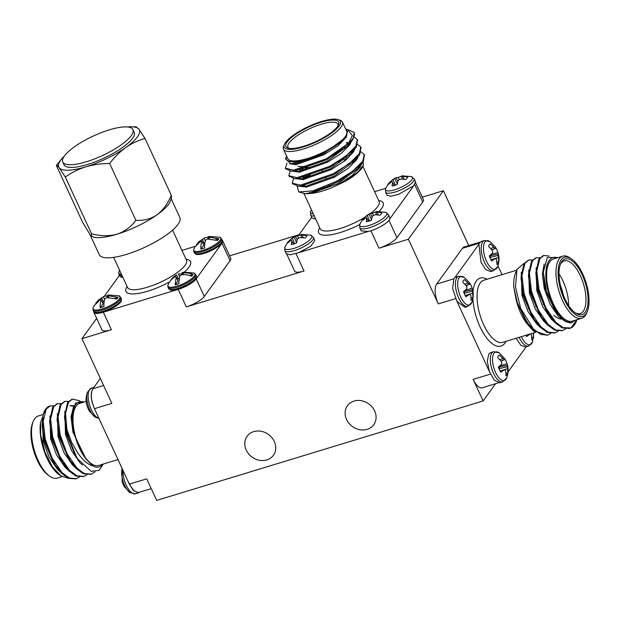 <?xml version="1.0" encoding="UTF-8"?>
<svg xmlns="http://www.w3.org/2000/svg" width="620" height="620" viewBox="0 0 620 620"><rect width="100%" height="100%" fill="white"/><g stroke="black" fill="none" stroke-linecap="round" stroke-linejoin="round"><path stroke-width="0.93" d="M456.893 301.25L489.296 371.357L494.311 380.254L499.751 382.772L502.781 381.858A15.771 6.719 -106.9 0 1 492.551 371.054A15.771 6.719 -106.9 0 1 491.831 353.028A15.771 6.719 -106.9 0 1 493.582 351.687L490.56 352.61L488.808 353.95L487.266 361.181L489.296 371.357M151.249 488.645L138.446 492.543L133.881 490.846L129.332 484.143L94.465 408.673C90.954 400.109 90.412 393.491 92.837 388.817L100.324 378.433M93.76 311.542A15.461 4.309 -24.8 0 0 93.868 312.302A15.461 4.309 -24.8 0 0 103.292 312.201L178.219 289.37A15.461 4.309 -24.8 0 0 196.199 278.907L221.983 243.172A15.461 4.309 -24.8 0 0 222.634 240.769A15.461 4.309 -24.8 0 0 222.131 240.196M298.522 252.72L368.288 231.462M502.029 274.675L497.922 265.786M195.23 246.349L181.939 250.395M385.679 188.317L374.589 191.696M422.267 197.152L443.393 190.72L468.751 245.605M229.609 255.858L299.08 234.685M96.65 318.324L81.956 338.683L111.391 329.716A15.461 4.309 155.2 0 1 101.959 329.817L93.868 312.302M415.656 182.846L423.382 199.586A15.461 4.309 155.2 0 1 422.732 201.988L414.718 184.636M388.934 220.379L396.947 237.724L422.732 201.988M396.947 237.724A15.461 4.309 155.2 0 1 378.967 248.186L408.402 239.219L438.286 303.901A15.461 6.588 -106.9 0 1 436.666 284.045L453.685 278.861M443.393 190.72L408.402 239.219M94.457 408.673L111.848 403.372L81.956 338.683M498.403 382.865L482.275 387.779A15.461 6.588 -106.9 0 1 473.161 379.37L483.127 400.939L156.682 500.41L146.723 478.841L129.332 484.143M495.535 383.741L483.127 400.939M196.199 278.907L204.298 296.43A15.461 4.309 155.2 0 1 186.31 306.885L304.048 271.01A15.461 4.309 155.2 0 1 294.616 271.118L286.882 254.378M346.549 419.492A16.229 13.973 35.8 0 1 347.44 405.713A16.229 13.973 35.8 0 1 368.776 403.884A16.229 13.973 35.8 0 1 373.759 424.708A16.229 13.973 35.8 0 1 359.67 429.691A16.229 13.973 35.8 0 1 346.549 419.492M246.21 450.066A16.229 13.973 35.8 0 1 247.093 436.286A16.229 13.973 35.8 0 1 268.437 434.457A16.229 13.973 35.8 0 1 273.42 455.282A16.229 13.973 35.8 0 1 259.331 460.265A16.229 13.973 35.8 0 1 246.21 450.066M204.298 296.43L230.074 260.695L221.983 243.172M222.634 240.769L230.733 258.284A15.461 4.309 155.2 0 1 230.074 260.695M479.469 243.125L462.45 248.31L436.666 284.045M462.45 248.31A15.461 6.588 -106.9 0 1 464.171 247L480.299 242.087M454.987 277.458L453.933 278.481L452.631 288.556L456.932 301.32L464.884 307.303L467.906 306.388A15.771 6.719 -106.9 0 1 457.684 295.585A15.771 6.719 -106.9 0 1 456.956 277.558A15.771 6.719 -106.9 0 1 458.715 276.218L454.987 277.458L478.904 244.296L481.019 262.198L485.778 269.623L490.66 271.568L493.69 270.646A15.771 6.719 -106.9 0 1 483.461 259.85A15.771 6.719 -106.9 0 1 482.74 241.815A15.771 6.719 -106.9 0 1 484.499 240.483L481.469 241.405L479.717 242.746L478.911 244.296M469.821 283.185A10.803 4.604 -106.9 0 1 472.13 288.238L465.318 290.284L464.132 293.252M467.906 306.388L471.828 302.382C473.502 297.941 473.696 293.43 472.409 288.842L472.479 289.788L464.427 291.516M472.479 289.788L472.51 291.152L464.147 293.283M472.51 291.152L472.75 293.151L467.108 294.942M471.13 297.879L472.905 297.74A10.803 4.604 -106.9 0 1 471.13 300.204L470.875 295.763L470.161 294.407L465.093 295.353M472.75 293.151L472.905 297.74M469.038 294.554L465.946 296.81A10.803 4.604 -106.9 0 1 463.543 291.601L466.496 289.052L466.984 287.533L466.217 285.68L462.76 282.108A10.803 4.604 -106.9 0 1 464.155 279.837A10.803 4.604 -106.9 0 1 464.543 279.635L463.814 280.124M464.543 279.635L468.1 283.077L464.946 284.2M468.1 283.077L469.332 284.278L466.132 285.58M469.332 284.278L466.271 285.804M469.937 284.286L469.728 283.03L464.202 277.357L458.715 276.218M471.828 302.382A14.896 6.347 -106.9 0 1 459.04 292.601A14.896 6.347 -106.9 0 1 464.202 277.357M504.696 358.654A10.803 4.604 -106.9 0 1 507.005 363.715L500.185 365.754L499.007 368.722M502.781 381.858L506.703 377.851C508.369 373.411 508.563 368.9 507.284 364.312L507.354 365.257L499.302 366.986M507.354 365.257L507.385 366.622L499.015 368.753M507.385 366.622L507.625 368.629L501.983 370.411M506.005 373.349L507.78 373.209A10.803 4.604 -106.9 0 1 505.998 375.673L505.75 371.233L505.029 369.877L499.968 370.822M507.625 368.629L507.78 373.209M503.905 370.024L500.821 372.279A10.803 4.604 -106.9 0 1 498.41 367.071L501.363 364.521L501.859 363.002L501.092 361.158L497.635 357.577A10.803 4.604 -106.9 0 1 499.03 355.314A10.803 4.604 -106.9 0 1 499.418 355.105L498.682 355.593M499.418 355.105L502.967 358.546L499.821 359.67M502.967 358.546L504.207 359.747L501.007 361.049M504.207 359.747L501.146 361.274M504.812 359.755L504.595 358.5L499.077 352.827L493.582 351.687M506.703 377.851A14.896 6.347 -106.9 0 1 493.915 368.071A14.896 6.347 -106.9 0 1 499.077 352.827M531.782 337.613L533.564 337.474A10.803 4.604 -106.9 0 1 531.782 339.938L531.526 335.49L530.813 334.141L528.046 334.622M533.409 332.886L533.564 337.474M529.689 334.288L526.605 336.544A10.803 4.604 -106.9 0 1 525.861 335.288M519.165 337.327A15.771 6.719 -106.9 0 0 528.558 346.115L532.479 342.116A14.896 6.347 -106.9 0 1 521.343 336.66M516.142 338.249L520.816 345.247L525.535 347.037L528.558 346.115M495.605 247.45A10.803 4.604 -106.9 0 1 497.914 252.503L491.102 254.541L489.916 257.517L498.294 255.417L498.534 257.416L492.892 259.207M493.69 270.646L497.612 266.647C499.278 262.206 499.48 257.688 498.193 253.1L498.263 254.045L490.211 255.781M498.263 254.045L498.294 255.417M496.914 262.144L498.689 262.004A10.803 4.604 -106.9 0 1 496.914 264.469L496.659 260.02L495.946 258.672L490.877 259.61M498.534 257.416L498.689 262.004M494.822 258.819L491.73 261.074A10.803 4.604 -106.9 0 1 489.32 255.866L492.28 253.317L492.768 251.79L492.001 249.945L488.545 246.373A10.803 4.604 -106.9 0 1 489.939 244.102A10.803 4.604 -106.9 0 1 490.327 243.9L489.591 244.388M490.327 243.9L493.884 247.341L490.73 248.465M493.884 247.341L495.117 248.535L491.916 249.845M495.117 248.535L492.055 250.069M495.721 248.55L495.504 247.295L489.986 241.614A14.896 6.347 -106.9 0 1 489.986 241.622L484.499 240.483M497.612 266.647A14.896 6.347 -106.9 0 1 484.825 256.866A14.896 6.347 -106.9 0 1 489.986 241.614M575.29 320.222L571.493 322.857L564.231 320.835L554.815 310.543L545.189 288.238L543.29 272.165L547.328 257.447L558.046 257.61M554.543 320.99L548.297 314.131M569.579 328.414L562.162 327.918L554.792 322.532L547.382 312.813L537.757 290.501L535.858 272.769L538.927 258.935L543.345 255.642M535.889 274.559L537.067 267.422M547.111 323.253L540.865 316.394M562.146 330.677L554.722 330.181L547.359 324.795L539.95 315.076L530.325 292.772L528.426 275.032L531.495 261.198L535.913 257.904M528.457 276.822L529.635 269.692M539.679 325.515L533.433 318.657M554.714 332.94L547.289 332.452L539.927 327.058L532.518 317.339L522.893 295.035L520.994 277.295L524.063 263.461L528.48 260.175M521.025 279.085L522.203 271.955M536.254 270.762L536.796 271.358M550.359 315.572L550.258 316.665M532.247 327.779L528.705 324.33M526.589 321.842L525.086 319.602L516.22 300.142L513.779 286.998A34.007 14.485 -106.9 0 1 515.484 273.149L516.971 269.382L515.484 286.944L520.637 308.264A38.649 16.461 73.1 0 0 534.107 330.879L526.582 321.842L517.537 303.521L513.779 286.998M549.258 315.603L537.982 289.214L535.858 272.769M541.826 317.874L530.55 291.485L528.426 275.032M534.394 320.137L523.117 293.748L520.994 277.295M547.282 335.211L534.107 330.879M555.404 311.418L546.778 293.043L543.29 272.165M576.631 320.555L576.197 321.656A38.649 16.461 -106.9 0 1 570.919 327.964L576.964 319.719M570.919 327.964L563.092 327.639L555.721 322.245L545.771 307.729L538.912 288.935L536.812 270.948L539.857 258.649L543.81 255.479L549.126 256.06M565.649 328.879L562.611 330.553L555.652 329.902L548.289 324.516L538.338 309.992L531.48 291.199L529.379 273.219L532.425 260.912L536.37 257.75L539.896 257.695M558.217 331.142L555.179 332.816L548.22 332.165L540.857 326.779L530.906 312.255L524.047 293.462L521.939 275.481L524.993 263.175L528.938 260.012L532.464 259.958M550.785 333.405L547.739 335.087L540.779 334.428L533.425 329.042L520.637 308.264M531.495 328.205L525.845 322.26L532.72 330.367L535.3 331.894M524.187 263.275L516.971 269.382M566.261 321.966L558.822 316.975L550.219 304.575L544.259 288.525L542.361 274.466L544.135 264.035M553.614 321.269L551.389 319.238L542.787 306.838L536.827 290.788L536.137 267.708M546.181 323.531L543.957 321.501L535.355 309.109L529.395 293.051L528.705 269.971M538.749 325.802L536.525 323.764L527.922 311.372L521.962 295.314L521.273 272.234M536.091 271.901L536.788 272.715M549.521 314.309L549.444 315.658M525.845 322.26C521.614 316.068 518.398 308.69 516.22 300.142M587.442 311.101L586.799 312.72A32.465 13.826 -106.9 0 1 585.303 315.526A32.465 13.826 -106.9 0 1 581.684 318.277A32.465 13.826 -106.9 0 1 559 291.253A32.465 13.826 -106.9 0 1 562.759 256.169A32.465 13.826 -106.9 0 1 570.106 257.928L571.539 258.912A30.915 13.167 73.1 0 0 560.216 288.021A30.915 13.167 73.1 0 0 586.016 313.767A30.915 13.167 73.1 0 0 587.442 311.101A30.915 13.167 73.1 0 0 586.156 282.976A30.915 13.167 73.1 0 0 571.539 258.912M585.272 312.154A29.062 12.377 -106.9 0 1 575.461 313.038A29.062 12.377 -106.9 0 1 561.72 290.423A29.062 12.377 -106.9 0 1 560.511 263.988A29.062 12.377 -106.9 0 1 581.149 272.622A29.062 12.377 -106.9 0 1 585.272 312.154M574.732 312.503A27.512 11.718 73.1 0 0 580.243 313.542A27.512 11.718 73.1 0 0 583.312 311.209A27.512 11.718 73.1 0 0 582.048 279.744A27.512 11.718 73.1 0 0 564.2 260.904A27.512 11.718 73.1 0 0 560.201 264.841M561.115 319.06A27.512 11.718 -106.9 0 1 556.628 317.355L553.753 315.379M559.007 274.017A27.512 11.718 -106.9 0 1 568.61 305.551M563.355 295.151A24.428 10.401 73.1 0 0 560.441 285.588M536.037 277.179A34.007 14.485 -106.9 0 1 537.145 278.876M547.623 311.17A34.007 14.485 -106.9 0 1 547.747 313.24M508.051 371.93L526.14 346.859M546.933 311.876A32.465 13.826 73.1 0 0 546.763 309.628M537.362 280.659A32.465 13.826 73.1 0 0 536.176 278.775M557.527 257.765A34.007 14.485 73.1 0 0 547.336 287.882A34.007 14.485 73.1 0 0 571.493 322.857M562.759 256.169L553.396 259.021A32.465 13.826 73.1 0 0 549.63 294.105A32.465 13.826 73.1 0 0 572.322 321.129L581.684 318.277M540.911 295.972L539.989 296.252M533.479 298.236L532.557 298.514M526.047 300.499L525.117 300.785M540.314 294.082L539.385 294.368M532.882 296.352L531.952 296.631M525.45 298.615L524.52 298.894M95.713 411.386C90.466 400.427 89.815 392.476 93.76 387.531M98.913 418.314A15.771 6.719 73.1 0 1 89.094 403.287A15.771 6.719 73.1 0 1 91.442 388.128L87.521 392.135C85.847 396.575 85.653 401.086 86.932 405.674L87.211 406.271A10.803 4.604 73.1 0 0 89.621 411.486L89.52 411.331M87.521 392.135A14.896 6.347 73.1 0 0 88.164 405.612A14.896 6.347 73.1 0 0 95.147 417.159L89.575 411.417M139.702 492.164L138.531 492.846L133.083 490.319L128.077 481.43M122.078 468.457L122.086 481.74A10.803 4.604 73.1 0 0 124.496 486.956L124.395 486.801M122.101 468.503A14.896 6.347 73.1 0 0 130.014 492.629L124.45 486.886M42.501 418.128L43.191 441.2L49.151 457.258L57.753 469.658L59.977 471.688M65.441 416.338L64.751 415.516M49.933 415.857L50.623 438.937L56.583 454.995L65.185 467.387L67.41 469.418M57.365 413.594L58.055 436.674L64.015 452.732L72.618 465.124L74.842 467.154M73.594 406.216L69.913 405.736M64.798 411.331L65.487 434.411L71.447 450.461L80.05 462.861L82.398 464.992M73.765 405.976L71.029 416.787L72.92 432.148L85.909 458.885L92.775 465.884A34.007 14.485 73.1 0 0 102.843 464.186M79.817 400.822L72.463 399.102L68.518 402.271L65.526 413.323L66.929 429.652L71.486 441.99L77.841 453.057C82.863 460.218 87.839 464.496 92.775 465.884M53.692 405.852L50.181 405.891L46.221 409.068L43.168 421.368L45.276 439.347L52.134 458.149L62.078 472.665L69.448 478.051L76.407 478.702L79.445 477.028M61.124 403.581L57.59 403.636L53.653 406.798L50.6 419.104L52.708 437.085L59.566 455.878L69.51 470.402L76.88 475.788L83.84 476.439L86.877 474.765M68.556 401.318L65.03 401.365L61.085 404.535L58.032 416.841L60.14 434.821L66.999 453.615L76.942 468.139L84.305 473.525L91.264 474.176L94.984 471.882M42.672 416.888L40.571 422.398L40.657 435.046L45.004 452.275L52.157 466.465L60.923 475.935L68.526 478.338M50.034 405.937A38.649 16.461 73.1 0 0 49.887 405.984A38.649 16.461 73.1 0 0 43.803 412.594A38.649 16.461 73.1 0 0 43.144 414.509L46.066 409.301M43.144 414.509L42.214 423.189L44.346 439.634L55.622 466.023L61.148 472.952L68.518 478.338L75.934 478.834M57.133 403.798L52.723 407.084L49.647 420.918L51.778 437.371L63.054 463.76L68.588 470.681L75.942 476.075L83.374 476.563M64.565 401.528L60.156 404.821L57.079 418.655L59.21 435.1L70.486 461.497L76.02 468.418L83.382 473.812L90.807 474.3M71.998 399.264L67.588 402.558L64.511 416.392L66.642 432.838L76.717 457.366A38.649 16.461 -106.9 0 1 66.929 429.652M83.917 402.078A34.007 14.485 73.1 0 0 72.494 424.382L71.951 416.795L75.531 403.101L84.328 401.954M103.362 464.024L99.161 470.278L91.248 471.371L77.895 459.203L76.717 457.366M72.494 424.382L75.555 437.759C78.12 446.284 81.569 453.321 85.909 458.885M43.423 417.841L42.214 426.552L44.121 440.921L53.739 463.225L55.622 466.023M54.661 464.543L60.907 471.401M65.456 414.982L64.914 414.385M50.863 415.578L49.677 422.708M49.647 420.918L51.553 438.658L61.171 460.962L63.054 463.76M62.093 462.28L68.34 469.139M58.296 413.315L57.11 420.445M57.079 418.655L58.985 436.387L68.611 458.699L70.486 461.497M69.525 460.017L75.772 466.875M73.889 405.697L70.37 405.573M65.728 411.045L64.542 418.182M64.511 416.392L66.418 434.124L76.043 456.429L77.903 459.203M71.951 416.795L73.85 431.861L75.555 437.759M43.152 414.501L38.316 415.974A32.465 13.826 73.1 0 0 34.697 418.725A32.465 13.826 73.1 0 0 33.201 421.53A32.465 13.826 73.1 0 0 34.55 451.058A32.465 13.826 73.1 0 0 49.895 476.323A32.465 13.826 73.1 0 0 57.242 478.082L62.008 476.625M49.895 476.323L48.461 475.331A30.915 13.167 -106.9 0 1 33.844 451.275A30.915 13.167 -106.9 0 1 32.558 423.15L33.201 421.53M51.406 430.536A27.512 11.718 73.1 0 0 53.444 443.37M59.877 458.513A27.512 11.718 73.1 0 0 65.046 465.008M65.503 418.647A27.512 11.718 73.1 0 0 64.86 418.058M57.141 421.12A24.428 10.401 -106.9 0 1 58.009 419.616A24.428 10.401 -106.9 0 1 58.024 419.593M64.558 417.919A24.428 10.401 -106.9 0 1 65.495 418.392M73.765 464.473A24.428 10.401 -106.9 0 1 73.168 464.45M117.971 459.575L98.712 465.442A32.465 13.826 -106.9 0 1 77.663 443.215A32.465 13.826 -106.9 0 1 76.175 406.085A32.465 13.826 -106.9 0 1 79.786 403.333L86.157 401.396M60.923 475.928L59.365 474.866A34.007 14.485 -106.9 0 1 40.571 422.398M68.642 439.875L69.269 439.681M68.045 437.991L68.735 437.782M284.836 250.681L286.238 253.727L290.331 254.789L298.646 252.673L310.736 246.249L314.867 240.498L313.457 237.452A15.771 4.394 155.2 0 1 300.987 248.054A15.771 4.394 155.2 0 1 284.836 250.681L284.875 247.109L287.874 242.11A10.803 3.015 155.2 0 1 288.943 241.01L289.261 241.459M313.457 237.452L310.713 235.166L301.568 234.399L300.723 234.624L301.7 237.631M298.453 238.15L297.546 236.011A10.803 3.015 155.2 0 1 300.739 234.903L302.211 235.019L303.288 237.739M302.211 235.019L306.916 235.538A10.803 3.015 155.2 0 1 305.133 238.003L300.336 237.623L298.39 238.173L297.282 239.397L296.531 243.001A10.803 3.015 155.2 0 1 291.361 244.582L291.819 241.064L293.539 244.047M291.819 241.064L293.74 243.993M291.563 240.25L290.331 240.669L287.169 243.482A10.803 3.015 155.2 0 1 287.874 242.11M288.943 241.01L292.206 238.065L294.655 243.699M292.206 238.065L293.911 236.995L296.616 242.404M291.516 238.568L295.26 236.29L297.174 239.754M295.26 236.29L297.546 236.011M310.713 235.166A14.896 4.154 155.2 0 1 300.049 246.024A14.896 4.154 155.2 0 1 284.875 247.109M359.755 227.85L361.158 230.896L368.172 231.485C376.526 229.772 388.872 222.596 389.779 218.922L389.786 217.674L388.384 214.621A15.771 4.394 155.2 0 1 375.914 225.231A15.771 4.394 155.2 0 1 359.755 227.85L359.794 224.277L362.801 219.279A10.803 3.015 155.2 0 1 363.863 218.178L364.18 218.628M388.384 214.621L385.632 212.342L376.487 211.575L375.642 211.8L376.619 214.799M373.372 215.318L372.465 213.179A10.803 3.015 155.2 0 1 375.658 212.079L377.131 212.187L378.208 214.908M377.131 212.187L381.835 212.706A10.803 3.015 155.2 0 1 380.052 215.171L375.255 214.791L373.31 215.342L372.202 216.566L371.458 220.178A10.803 3.015 155.2 0 1 366.281 221.751L366.738 218.232L368.458 221.224M366.738 218.232L368.66 221.162M366.482 217.419L362.088 220.65A10.803 3.015 155.2 0 1 362.801 219.279M363.863 218.178L367.133 215.241L369.574 220.867M367.133 215.241L368.83 214.163L371.535 219.573M366.443 215.737L370.187 213.458L372.093 216.922M370.187 213.458L372.465 213.179M385.632 212.342A14.896 4.154 155.2 0 1 374.968 223.192A14.896 4.154 155.2 0 1 359.794 224.277M385.539 192.115L386.942 195.161L390.693 196.245L398.373 194.463L413.711 185.76L415.571 181.931L414.16 178.886A15.771 4.394 155.2 0 1 401.69 189.488A15.771 4.394 155.2 0 1 385.539 192.115L385.578 188.542L388.577 183.543A10.803 3.015 155.2 0 1 389.647 182.443L389.965 182.892M389.779 218.922L413.742 185.729M414.16 178.886L411.417 176.607L402.271 175.832L401.427 176.065L402.403 179.064M399.156 179.583L398.249 177.444A10.803 3.015 155.2 0 1 401.442 176.344L402.915 176.452L403.992 179.172M402.915 176.452L407.619 176.971A10.803 3.015 155.2 0 1 405.837 179.436L401.039 179.056L399.094 179.606L397.986 180.831L397.234 184.442A10.803 3.015 155.2 0 1 392.065 186.016L392.522 182.497L394.243 185.489M392.522 182.497L394.444 185.427M392.266 181.683L391.034 182.102L387.872 184.915A10.803 3.015 155.2 0 1 388.577 183.543M389.647 182.443L392.917 179.498L395.358 185.132M392.917 179.498L394.615 178.428L397.319 183.838M392.22 180.001L395.963 177.723L397.877 181.187M395.963 177.723L398.249 177.444M411.417 176.607A14.896 4.154 155.2 0 1 400.753 187.457A14.896 4.154 155.2 0 1 385.578 188.542M313.286 213.807A14.896 4.154 155.2 0 1 310.659 211.374L311.418 209.769M314.317 216.031A15.771 4.394 155.2 0 1 310.612 214.946L312.023 217.992L315.719 219.077M344.472 138.291L323.632 153.768L295.593 163.734L290.842 163.796L285.464 158.898L286.579 156.209A34.007 9.478 -24.8 0 0 303.73 160.061A34.007 9.478 -24.8 0 0 340.388 142.305L315.309 157.263L290.842 163.796M350.556 141.345L349.277 143.941M354.253 132.928L352.888 139.539L347.843 145.894L327.096 161.254L299.049 171.221L291.361 171.244L285.673 168.648M294.485 171.089L292.687 170.26M346.2 142.592L348.936 142.794M349.091 142.817L349.866 142.957M354.105 148.513L352.741 151.435M357.484 140.012L356.345 147.033L351.3 153.38L330.553 168.741L302.513 178.707L294.818 178.731L289.137 176.142M297.941 178.576L296.143 177.746M299.468 170.252L301.157 168.818M352.501 150.296L353.322 150.443M357.562 156L356.198 158.922M360.941 147.498L359.809 154.519L354.756 160.867L334.017 176.227L305.97 186.194L298.282 186.217L292.594 183.629M301.405 186.062L299.607 185.241M302.932 177.746L304.614 176.305M341.845 159.053L344.371 158.511M346.541 158.131L348.308 157.883M355.958 157.782L356.779 157.937M361.026 163.486L358.221 168.353L337.474 183.714L311.263 193.448L305.59 193.758L298.762 191.921L313.015 190.883A38.649 10.773 -24.8 0 0 339.838 180.722L321.423 189.72L305.583 193.758M351.253 141.755L326.771 159.704L293.903 171.143L291.361 171.244M354.71 149.242L330.235 167.191L297.36 178.63L294.818 178.731M346.882 144.91L348.494 144.731M358.174 156.728L333.692 174.677L300.824 186.116L298.282 186.217M350.339 152.396L351.951 152.218M364.405 154.984L363.266 162.006L361.631 164.215L339.838 180.722M347.487 129.487L353.795 132.207A38.649 10.773 155.2 0 1 354.229 132.889A38.649 10.773 155.2 0 1 348.502 143.359L352.331 135.509L347.355 129.448L345.627 129.007M346.014 129.844L347.301 131.184L345.898 136.33L340.388 142.305M348.502 143.359L326.337 158.767L293.469 170.206L285.401 168.206L286.967 163.145M354.198 136.981L357.298 139.531L355.919 146.095L345.968 156.062L329.801 166.253L296.933 177.692L288.866 175.7L290.036 171.174M348.06 143.793L349.2 143.701M357.663 144.468L360.755 147.017L359.375 153.582L349.424 163.548L333.258 173.74L300.39 185.179L292.322 183.187L293.493 178.661M305.063 168.78L306.799 167.687M351.517 151.28L352.664 151.187M361.119 151.962L364.219 154.504L362.832 161.068L352.888 171.035L336.722 181.226L313.015 190.883M363.351 165.222L362.925 166.245A34.007 9.478 155.2 0 1 344.945 181.52L357.608 172.422L363.351 165.222L363.072 160.689M346.208 159.712L343.968 160.224M340.605 161.107L336.908 162.246M310.372 174.608L304.815 178.397M297.104 186.163L298.762 191.921M344.945 181.52L332.374 187.411C324.229 190.797 317.192 192.812 311.263 193.448M347.378 131.37L346.332 137.268L337.861 145.886L324.066 154.698L296.027 164.672L289.695 163.742M351.075 141.965L349.788 144.755L341.318 153.373L327.531 162.184L299.483 172.159L293.198 171.267M346.836 143.53L349.417 143.732M354.539 149.451L353.253 152.241L344.782 160.859L330.987 169.671L302.947 179.645L296.662 178.754M301.584 169.756L303.761 168.097M351.718 151.086L352.873 151.218M353.059 151.249L353.757 151.381M357.996 156.938L356.709 159.727L348.238 168.346L334.444 177.165L306.404 187.132L300.119 186.24M303.444 178.607L307.226 175.592M339.31 160.743L342.279 159.991M344.991 159.41L346.975 159.069M355.175 158.573L356.329 158.704M356.515 158.736L357.213 158.867M361.631 162.742L360.166 167.222L351.695 175.84L337.908 184.651L332.374 187.411M338.109 119.59L340.016 120.21A32.465 9.052 155.2 0 1 342.387 122A32.465 9.052 155.2 0 1 341.015 127.061A32.465 9.052 155.2 0 1 309.907 146.723A32.465 9.052 155.2 0 1 283.449 149.234A32.465 9.052 155.2 0 1 283.619 146.266L284.394 144.413A30.915 8.618 -24.8 0 0 305.327 146.32A30.915 8.618 -24.8 0 0 339.055 126.124A30.915 8.618 -24.8 0 0 338.109 119.59A30.915 8.618 -24.8 0 0 308.683 126.449A30.915 8.618 -24.8 0 0 284.394 144.413M337.451 126.612A29.062 8.099 155.2 0 1 313.511 142.608A29.062 8.099 155.2 0 1 288.037 148.072A29.062 8.099 155.2 0 1 308.899 126.922A29.062 8.099 155.2 0 1 338.528 124.744A29.062 8.099 155.2 0 1 337.451 126.612M338.032 125.721A27.512 7.673 -24.8 0 0 337.9 124.078A27.512 7.673 -24.8 0 0 309.706 128.658A27.512 7.673 -24.8 0 0 287.944 147.165A27.512 7.673 -24.8 0 0 289.106 148.327M342.093 148.893A27.512 7.673 155.2 0 1 319.044 162.324A27.512 7.673 155.2 0 1 298.042 166.207M343.751 148.87A24.428 6.804 -24.8 0 0 344.309 147.824L344.743 146.777M304.769 167.803A24.428 6.804 -24.8 0 0 309.613 167.268M303.196 185.829A34.007 9.478 155.2 0 1 304.188 184.651M352.501 161.037A34.007 9.478 155.2 0 1 354.198 160.851M311.674 217.233L298.352 235.693M353.377 161.588A32.465 9.052 -24.8 0 0 351.633 161.774M305.373 184.419A32.465 9.052 -24.8 0 0 304.374 185.636M283.449 149.234L287.812 158.674A32.465 9.052 -24.8 0 0 314.262 156.155A32.465 9.052 -24.8 0 0 345.371 136.493A32.465 9.052 -24.8 0 0 346.751 131.44L342.387 122M178.389 289.137A14.896 4.154 -24.8 0 0 196.346 277.869L196.276 275.76A15.244 4.247 155.2 0 1 177.901 288.447A15.244 4.247 155.2 0 1 168.601 288.548L170.159 289.974A14.896 4.154 -24.8 0 0 178.389 289.137M168.028 284.921L168.012 287.277A15.244 4.247 155.2 0 0 177.312 287.176A15.244 4.247 155.2 0 0 195.688 274.49L193.882 272.971A14.834 4.131 155.2 0 1 191.417 278.876A14.834 4.131 155.2 0 1 177.025 286.115A14.834 4.131 155.2 0 1 168.028 284.921L169.159 282.565M193.882 272.971L183.442 272.203L181.993 272.808L182.869 273.033A20.483 17.631 35.8 0 1 193.037 274.459L191.75 276.241A20.483 17.631 -144.2 0 0 181.575 274.815L179.785 275.869L178.762 283.782L175.15 284.882L176.165 276.969L175.29 276.737A20.483 17.631 -144.2 0 0 168.787 283.239L168.888 283.014M170.616 280.496A20.483 17.631 35.8 0 1 173.337 277.217A20.483 17.631 35.8 0 1 176.576 274.947L173.337 277.217M179.567 276.474L178.374 273.908L183.055 273.916M175.15 284.882L177.994 280.93L176.165 276.969M182.877 274.714L181.993 272.808M179.064 278.535L177.235 279.271M193.037 274.459L189.581 275.512M182.869 273.033L183.636 274.691M178.413 278.915L176.576 274.947M95.232 312.798A14.896 4.154 -24.8 0 0 109.655 309.574A14.896 4.154 -24.8 0 0 121.435 300.685L121.357 298.592A15.244 4.247 155.2 0 1 109.291 308.845A15.244 4.247 155.2 0 1 93.682 311.38L95.232 312.798M121.357 298.592L118.963 295.802A14.834 4.131 155.2 0 1 118.963 295.802A14.834 4.131 155.2 0 1 108.252 306.575A14.834 4.131 155.2 0 1 93.109 307.753A14.834 4.131 155.2 0 1 93.109 307.745L94.209 305.435M118.963 295.802L108.601 295.019A20.483 8.726 73.1 0 0 107.113 295.639L118.102 297.313L116.862 299.042L106.749 297.6L104.943 298.638A20.483 8.726 73.1 0 0 103.912 306.582L100.161 307.729A20.483 8.726 -106.9 0 1 101.2 299.786L100.324 299.561L93.969 305.846M95.689 303.32L98.309 300.15L103.362 296.779A20.483 8.726 -106.9 0 1 104.028 296.414A20.483 8.726 -106.9 0 1 107.516 296.523M102.284 302.134L103.4 301.793L101.572 297.833M107.989 295.88L108.733 297.484M114.778 298.329L118.102 297.313M107.802 297.143L107.524 297.53M104.214 301.32L103.4 301.793M101.2 299.786L103.036 303.754L100.161 307.729M103.362 296.779L104.633 299.53M107.973 297.507L107.113 295.639M122.574 276.714A15.244 4.247 155.2 0 1 119.458 275.644L121.016 277.062A14.896 4.154 -24.8 0 0 122.876 277.373M121.481 274.35A14.834 4.131 155.2 0 1 118.885 272.01L119.753 270.103M221.464 238.754L219.666 237.235A14.834 4.131 155.2 0 1 220.061 240.351A14.834 4.131 155.2 0 1 203.972 250.007A14.834 4.131 155.2 0 1 193.804 249.201A14.834 4.131 155.2 0 1 193.812 249.186L193.797 251.542A15.244 4.247 155.2 0 0 206.204 250.356A15.244 4.247 155.2 0 0 220.821 241.126A15.244 4.247 155.2 0 0 221.464 238.754L222.053 240.025A15.244 4.247 155.2 0 1 221.41 242.404A15.244 4.247 155.2 0 1 206.793 251.635A15.244 4.247 155.2 0 1 194.378 252.813L195.935 254.239A14.896 4.154 -24.8 0 0 208.924 251.65A14.896 4.154 -24.8 0 0 221.487 243.319A14.896 4.154 -24.8 0 0 222.138 242.118M196.393 244.753L199.004 241.583L204.065 238.22A20.483 8.726 -106.9 0 1 204.724 237.847A20.483 8.726 -106.9 0 1 208.219 237.956M219.666 237.235L209.304 236.453A20.483 8.726 73.1 0 0 207.816 237.072L218.806 238.746L217.566 240.475L207.452 239.033L205.646 240.072A20.483 8.726 73.1 0 0 204.615 248.023L200.865 249.162A20.483 8.726 -106.9 0 1 201.903 241.219L201.027 240.994L194.912 246.869M208.692 237.313L209.436 238.917M218.806 238.746L215.481 239.762M204.918 242.753L202.988 243.567M204.104 243.226L202.275 239.266M201.903 241.219L203.732 245.187L200.865 249.162M208.506 238.576L208.219 238.963M204.065 238.22L205.336 240.963M208.677 238.94L207.816 237.072M56.35 165.47L82.6 222.27L90.373 235.174L91.434 236.243L91.551 233.825C100.634 236.181 109.12 236.313 117.017 234.205C124.659 231.578 130.952 226.951 135.888 220.317L109.647 163.517C101.192 163.533 93.271 164.633 85.878 166.819C78.469 169.159 71.61 172.561 65.309 177.025L59.233 167.795C57.769 165.928 56.807 165.153 56.35 165.47L61.667 158.945A44.369 12.369 -24.8 0 0 59.233 167.795A44.369 12.369 -24.8 0 0 85.878 166.819A44.369 12.369 -24.8 0 0 125.736 147.529C119.862 151.784 114.499 157.116 109.647 163.517M91.551 233.825L65.309 177.025M135.888 220.317C143.53 220.852 150.528 219.054 156.875 214.915C162.952 210.265 167.749 203.709 171.275 195.246L145.026 138.446C137.64 140.624 131.215 143.654 125.736 147.529A44.369 12.369 -24.8 0 0 138.95 129.216L145.026 138.446M136.075 126.891L138.95 129.216A44.369 12.369 -24.8 0 0 131.3 126.775A44.369 12.369 -24.8 0 0 127.387 126.953M171.275 195.246L171.508 197.493L170.554 200.57A44.369 12.369 155.2 0 1 168.625 204.189A44.369 12.369 155.2 0 1 156.875 214.915A44.369 12.369 155.2 0 1 117.017 234.205A44.369 12.369 155.2 0 1 92.434 236.669L91.434 236.243M171.143 198.663L179.847 217.496A44.369 12.369 155.2 0 1 177.963 224.401A44.369 12.369 155.2 0 1 135.447 251.271A44.369 12.369 155.2 0 1 99.293 254.712L90.109 234.833M119.373 275.451L104.331 296.298M64.341 156.085A44.369 12.369 -24.8 0 0 61.667 158.945M131.293 135.617A38.649 10.773 -24.8 0 0 132.928 129.596A38.649 10.773 -24.8 0 0 93.333 136.028A38.649 10.773 -24.8 0 0 62.767 162.022A38.649 10.773 -24.8 0 0 94.256 159.022A38.649 10.773 -24.8 0 0 131.293 135.617M132.928 129.596L134.176 132.292A38.649 10.773 155.2 0 1 132.541 138.314A38.649 10.773 155.2 0 1 95.503 161.719A38.649 10.773 155.2 0 1 64.015 164.711L62.767 162.022M455.553 298.646L438.286 303.901M473.161 379.37L490.42 374.116M103.292 312.201L111.391 329.716M186.31 306.885L178.219 289.37M295.988 253.58L304.048 271.01M378.967 248.186L370.907 230.749M516.638 270.219L483.825 280.224A32.465 13.826 73.1 0 0 480.213 282.976A32.465 13.826 73.1 0 0 481.701 320.098A32.465 13.826 73.1 0 0 502.75 342.325L535.773 332.266M473.006 291.532A35.557 15.143 -106.9 0 1 476.292 281.092A35.557 15.143 -106.9 0 1 487.057 279.233M505.982 341.341A35.557 15.143 -106.9 0 1 486.739 338.071A35.557 15.143 -106.9 0 1 472.874 298.708M123.031 470.518A15.771 6.719 73.1 0 0 127.038 486.847A15.771 6.719 73.1 0 0 135.501 493.768L130.014 492.629M92.837 388.817L103.602 385.531M303.94 193.572L320.191 228.749A32.465 9.052 -24.8 0 0 364.498 217.481M370.706 213.288A32.465 9.052 -24.8 0 0 379.13 201.516L379.146 201.554M378.68 200.547A35.557 9.912 155.2 0 1 379.138 211.381M359.678 224.579A35.557 9.912 155.2 0 1 327.678 235.151A35.557 9.912 155.2 0 1 319.742 227.78M120.768 297.321A15.244 4.247 155.2 0 1 108.701 307.574A15.244 4.247 155.2 0 1 93.093 310.101L93.109 307.745M121.985 275.443A15.244 4.247 155.2 0 1 118.87 274.365L118.885 272.01M113.638 257.37L127.534 287.455A32.465 9.052 -24.8 0 0 153.993 284.937A32.465 9.052 -24.8 0 0 185.101 265.275A32.465 9.052 -24.8 0 0 186.473 260.222L186.496 260.26M186.023 259.245A35.557 9.912 155.2 0 1 189.023 267.158A35.557 9.912 155.2 0 1 184.357 272.056M169.531 281.961A35.557 9.912 155.2 0 1 135.966 293.764A35.557 9.912 155.2 0 1 127.084 286.479M532.479 342.116L533.843 332.855M543.802 255.479L542.872 255.766M536.37 257.75L535.44 258.029M528.938 260.012L528.007 260.292M570.043 328.29L569.114 328.569M562.611 330.553L561.689 330.832M555.179 332.816L554.249 333.095M547.747 335.079L546.817 335.366M528.178 308.721L529.108 308.442M535.61 306.458L536.54 306.179M543.043 304.195L543.972 303.909M523.202 294.082L524.125 293.795M530.635 291.819L531.557 291.532M538.067 289.548L538.997 289.269M99.006 418.523L95.147 417.159M91.442 388.128L93.86 387.392M135.501 493.768L138.531 492.846M42.214 423.189L42.214 426.552M65.495 418.353L64.565 417.717M75.477 478.989L76.407 478.702M82.91 476.718L83.84 476.439M90.342 474.455L91.272 474.176M56.668 403.914L57.59 403.636M64.1 401.651L65.03 401.373M71.532 399.389L72.463 399.102M67.557 432.923L66.72 433.171M310.612 214.946L310.659 211.374M358.221 168.353L361.631 164.215M347.479 131.579L347.301 131.184M362.878 166.346L379.13 201.516M285.401 168.206L285.836 169.144M288.866 175.692L289.3 176.63M292.322 183.179L292.756 184.117M357.298 139.531L357.732 140.469M360.762 147.017L361.189 147.955M364.219 154.504L364.653 155.442M340.419 180.397L339.985 179.459M336.962 172.91L336.528 171.972M333.498 165.424L333.072 164.486M329.204 185.605L328.925 185.008M325.903 178.459L325.469 177.522M322.447 170.973L322.012 170.035M168.012 287.277L168.601 288.548M195.688 274.49L196.276 275.76M98.309 300.15L104.028 296.414M93.093 310.101L93.682 311.38M118.87 274.365L119.458 275.644M222.053 240.025L222.131 242.133M193.812 249.178L194.672 247.279M199.004 241.583L204.724 237.847M193.797 251.542L194.386 252.813M172.577 230.136L186.473 260.222M131.3 126.775L136.299 126.844"/></g></svg>

